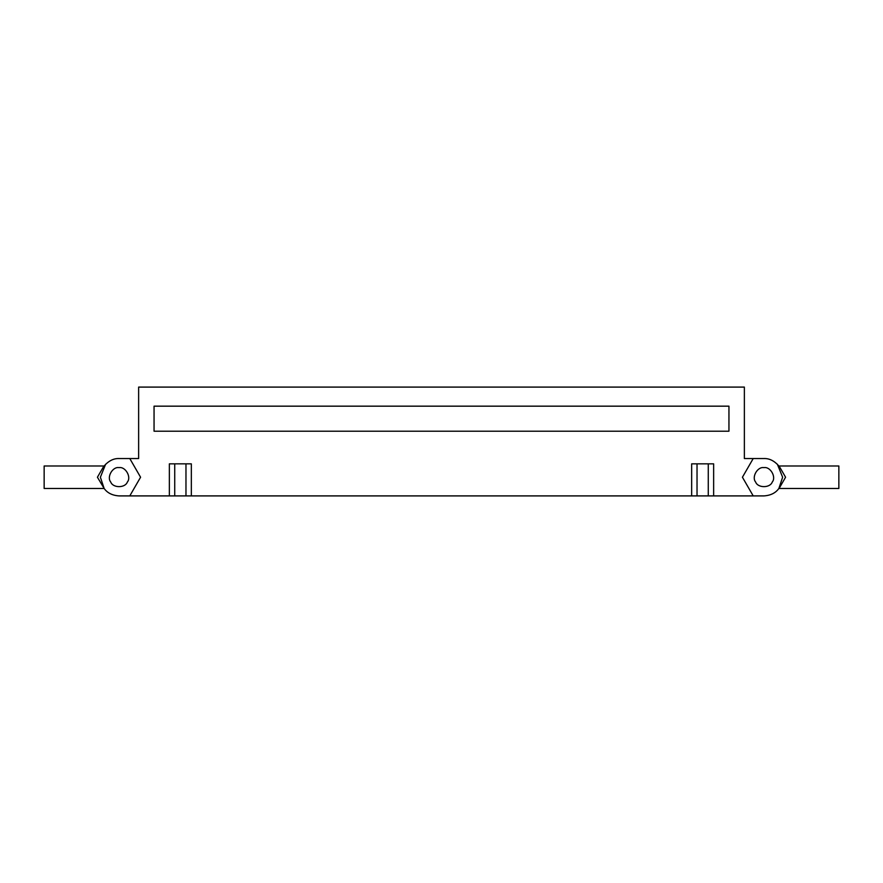<?xml version="1.0" encoding="UTF-8"?>
<svg xmlns="http://www.w3.org/2000/svg" width="883" height="883" viewBox="0 0 883 883"><rect width="100%" height="100%" fill="white"/><g stroke="black" fill="none" stroke-linecap="round" stroke-linejoin="round"><path stroke-width="1.32" d="M763.95 467.615C770.362 466.456 776.477 477.052 772.272 482.03C770.064 488.167 757.835 488.167 755.627 482.03C751.422 477.052 757.537 466.456 763.95 467.615M191.335 463.84L185.971 463.84L185.971 495.904L174.724 495.904L174.724 463.84L169.359 463.84L191.335 463.84L191.335 495.904L191.335 463.84M728.95 406.169L728.95 431.202L154.05 431.202L154.05 406.169L728.95 406.169M713.641 463.84L708.276 463.84L708.276 495.904L697.029 495.904L697.029 463.84L691.665 463.84L691.665 495.904L691.665 463.84L713.641 463.84L713.641 495.904L713.641 463.84M777.382 464.237L782.625 477.228L778.861 488.476C775.616 492.99 770.649 495.462 763.95 495.904L708.276 495.904M697.029 495.904L185.971 495.904M169.359 463.84L169.359 495.904L169.359 463.84M174.724 495.904L119.05 495.904C112.351 495.462 107.384 492.99 104.139 488.476L97.428 477.228L103.918 465.981L44.15 465.981L44.15 488.476L103.918 488.476M779.082 465.981L785.572 477.228L779.082 488.476L838.85 488.476L838.85 465.981L778.861 465.981C774.325 460.827 769.347 458.343 763.95 458.542L744.369 458.542L744.369 387.096L138.631 387.096L138.631 458.542L129.79 458.542L140.574 477.228L129.79 495.904M753.21 495.904L742.426 477.228L753.21 458.542M119.05 467.615C112.638 466.456 106.523 477.052 110.728 482.03C112.936 488.167 125.165 488.167 127.373 482.03C131.578 477.052 125.463 466.456 119.05 467.615M105.618 464.237L100.375 477.228L104.139 488.476M103.918 465.981L104.139 465.981C108.675 460.827 113.653 458.343 119.05 458.542L129.79 458.542"/></g></svg>
